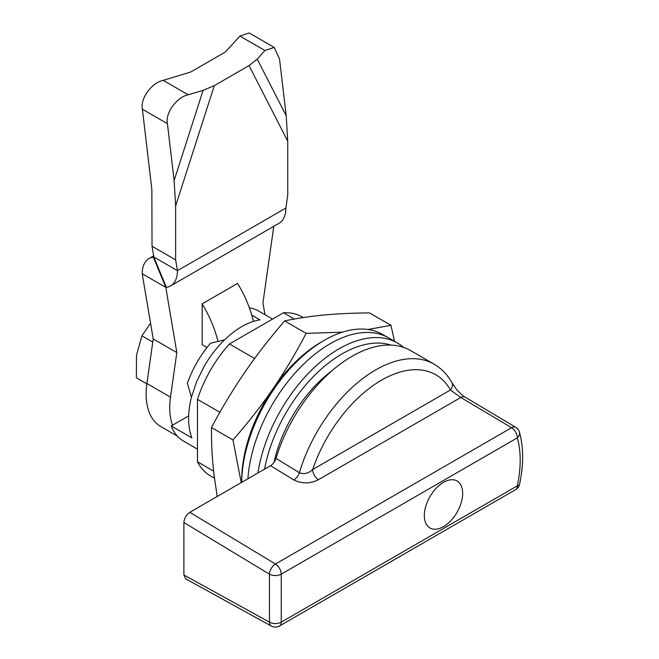 <?xml version="1.0" encoding="UTF-8"?>
<svg xmlns="http://www.w3.org/2000/svg" width="659" height="659" viewBox="0 0 659 659"><rect width="100%" height="100%" fill="white"/><g stroke="black" fill="none" stroke-linecap="round" stroke-linejoin="round"><path stroke-width="0.99" d="M274.012 462.396A100.127 57.811 -60 0 1 331.881 370.828M257.957 472.956A116.816 67.44 -60 0 1 314.854 366.972A116.816 67.44 -60 0 1 397.476 343.026A116.816 67.44 -60 0 1 403.605 347.392M247.899 478.772A116.816 67.44 -60 0 1 301.773 365.959A116.816 67.44 -60 0 1 388.621 337.91A116.816 67.44 120 0 0 301.773 365.959A116.816 67.44 120 0 0 247.899 478.772M390.993 345.085A112.64 65.035 120 0 0 264.564 469.142M249.366 307.844A75.093 43.354 -60 0 1 258.616 311.023L272.562 319.08M251.796 315.117L260.008 319.862A75.093 43.354 120 0 0 224.604 339.813C216.819 347.4 210.007 356.231 204.166 366.305L196.629 381.619A75.093 43.354 120 0 0 196.629 381.627L191.448 397.245A75.093 43.354 120 0 0 188.614 418.638A75.093 43.354 120 0 0 191.868 437.881L171.216 425.961L188.672 415.887M197.469 449.15L183.523 441.093A75.093 43.354 -60 0 1 171.216 425.961M213.607 471.103L197.469 461.778L197.469 399.338A91.782 52.992 -60 0 1 229.431 343.982L283.502 312.761A91.782 52.992 -60 0 1 302.357 317.012L303.297 317.556M214.447 478.22L210.575 475.987A91.782 52.992 -60 0 1 197.469 461.778M219.892 412.287L197.469 399.338M294.392 319.047L283.502 312.761M254.596 358.512L229.431 343.982M224.604 339.813L210.443 343.281C200.336 355.209 192.642 368.529 187.37 383.25L191.448 397.245M450.435 390.004A8.345 6.442 -29.3 0 0 451.81 382.517L455.682 388.209C456.366 389.864 465.27 398.061 464.949 397.048L464.949 397.048A8.345 4.679 -59.2 0 0 460.814 397.484L450.435 390.004A108.471 62.621 120 0 0 381.545 380.144A108.471 62.621 120 0 0 312.654 469.554A8.345 4.819 -120 0 0 318.421 479.694C310.389 483.821 302.184 483.912 293.799 479.974L270.552 465.691C273.081 464.101 274.894 461.671 275.989 458.392L299.375 472.717C304.054 474.513 308.478 473.459 312.654 469.554L450.435 390.004M293.799 479.974A8.345 4.753 -58.4 0 0 299.375 472.717A116.816 67.44 -60 0 1 375.646 369.93A116.816 67.44 -60 0 1 434.05 364.139L410.45 350.514A116.816 67.44 120 0 0 352.046 356.305A116.816 67.44 120 0 0 275.989 458.392M443.499 526.623A27.118 15.659 120 0 0 461.209 502.726A27.118 15.659 120 0 0 457.058 480.996A27.118 15.659 120 0 0 443.499 482.339A27.118 15.659 120 0 0 425.78 506.236A27.118 15.659 120 0 0 429.94 527.966A27.118 15.659 120 0 0 443.499 526.623M271.319 626.05A8.345 8.345 0 0 0 279.515 625.968A8.345 4.819 60 0 0 281.245 622.145L281.245 574.154A8.345 4.819 0 0 1 269.449 574.154L269.449 622.145A8.345 4.926 118.9 0 0 271.319 626.05L185.673 578.833L183.894 574.986L269.449 622.145A8.345 4.819 0 0 0 281.245 622.145L517.323 485.848A108.471 62.621 120 0 0 517.323 437.856L281.245 574.154A8.345 4.819 60 0 0 275.478 564.013A8.345 4.704 121.1 0 0 269.449 574.154L183.894 522.529C184.273 518.205 186.242 514.803 189.8 512.315L275.478 564.013L511.557 427.716A8.345 4.819 60 0 1 517.323 437.856A8.345 5.939 -15.8 0 0 519.457 432.172L519.457 432.172A8.345 8.345 0 0 0 515.7 427.279L464.949 397.048M318.421 479.694L460.814 397.484L511.557 427.716A8.345 4.679 -59.2 0 1 515.7 427.279M279.515 625.968L515.602 489.67A8.345 4.819 60 0 0 517.323 485.848A8.345 3.328 12.1 0 0 519.589 484.184C523.699 464.85 523.658 447.51 519.457 432.172M183.894 522.529L183.894 574.986M189.8 512.315L270.552 465.691M150.754 324.352L150.038 323.94L141.916 335.802L152.773 342.079M141.916 335.802L136.504 355.292L136.364 377.821L146.858 383.884M397.476 343.026L382.722 334.508A116.816 67.44 120 0 0 293.115 365.374A116.816 67.44 120 0 0 241.721 482.33M322.828 341.164A112.64 65.035 120 0 0 273.081 388.695C260.882 406.356 247.512 423.449 232.973 439.957L241.227 482.619M232.973 439.957L211.49 427.559C221.589 408.473 232.685 390.07 244.761 372.343C256.928 354.731 270.215 337.597 284.639 320.949C296.723 318.363 309.763 316.386 323.767 315.027C337.878 313.725 353.117 313.025 369.493 312.918L390.976 325.315L367.953 329.492M217.206 496.491L214.043 474.941C212.157 458.639 211.308 442.848 211.49 427.559M342.408 332.161L306.122 333.355L284.639 320.949M306.122 333.355C296.146 352.573 285.133 371.017 273.081 388.695A112.64 65.035 120 0 0 241.729 481.63M394.519 341.321L390.976 325.315M167.419 123.67L174.124 180.517L175.632 205.938L175.632 259.877L177.452 270.66A33.378 19.268 60 0 1 170.541 285.94L278.996 223.319A33.378 19.268 60 0 0 285.907 208.038L287.728 195.163L287.728 141.215L286.22 115.795L279.523 58.948L274.169 47.399L264.902 50.512L257.241 59.112L249.053 65.579L214.307 85.645L203.104 90.365L188.202 94.797C176.53 97.252 165.096 113.134 167.419 123.67L142.402 109.229L151.858 189.487L152.031 246.252L153.852 257.035L153.3 257.051A33.378 19.268 -120 0 0 149.115 258.476A33.378 19.268 -120 0 0 142.204 273.757L153.218 338.932L146.908 383.53A70.925 40.949 120 0 0 160.829 426.579L177.386 436.143M285.907 208.038L177.452 270.66L153.852 257.035L166.356 287.365L165.804 287.382L176.818 352.557L170.508 397.155A70.925 40.949 120 0 0 172.534 425.195M264.959 314.689L262.957 302.827L273.773 226.334M264.902 50.512L239.884 36.072L225.452 51.954L190.706 72.02L163.185 80.349L188.202 94.797M152.031 246.252L175.632 259.877M170.541 285.94A33.378 19.268 60 0 1 166.356 287.365M142.204 273.757L165.804 287.382L153.3 257.051L153.802 256.755M207 347.499L202.189 344.723L202.189 303.848A83.438 48.173 60 0 1 218.005 341.428M202.189 303.848L237.586 283.403A83.438 48.173 60 0 1 253.501 321.394M176.818 352.557L153.218 338.932M239.884 36.072L249.143 32.95L274.169 47.399M142.402 109.229C140.07 98.685 151.504 82.803 163.185 80.349M170.508 397.155L146.908 383.53M287.728 141.215L249.053 65.579M214.307 85.645L175.632 205.938M257.241 59.112L286.22 115.795M174.124 180.517L203.104 90.365M434.05 364.139C441.456 368.472 447.379 374.592 451.81 382.517M515.602 489.67A8.345 8.345 0 0 0 519.589 484.184M149.115 258.476L153.654 255.857"/></g></svg>
